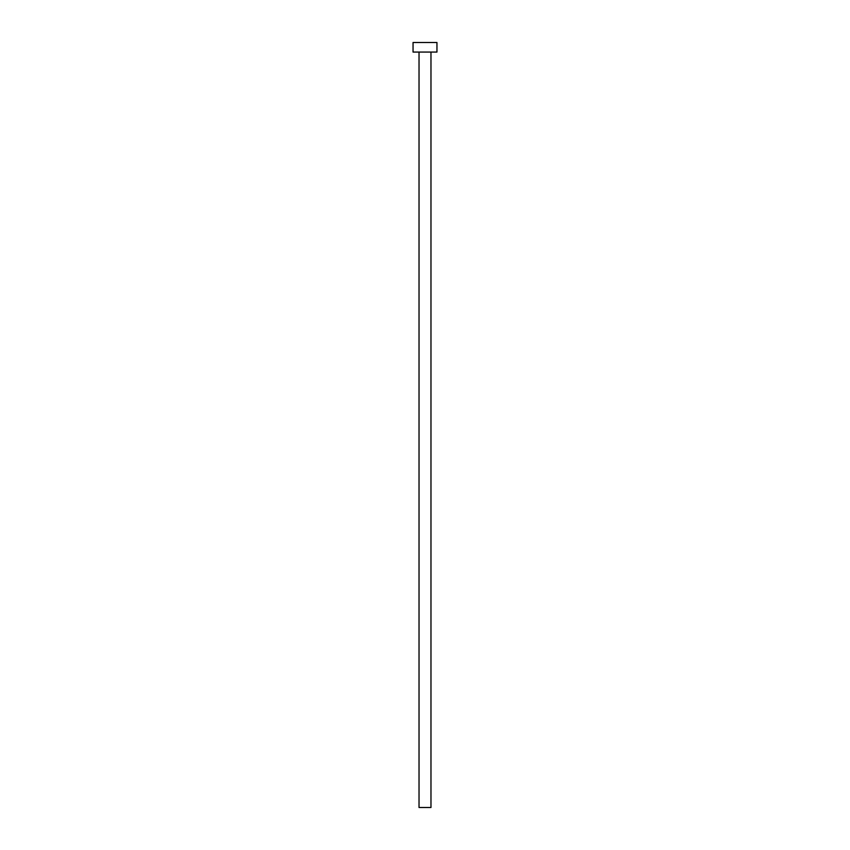 <?xml version="1.0" encoding="UTF-8"?>
<svg xmlns="http://www.w3.org/2000/svg" width="850" height="850" viewBox="0 0 850 850"><rect width="100%" height="100%" fill="white"/><g stroke="black" fill="none" stroke-linecap="round" stroke-linejoin="round"><path stroke-width="0.64" stroke-dasharray="4.25 3.19" d="M430.971 52.062L413.047 52.062L430.971 52.062M413.047 42.5L436.953 42.5L413.047 42.5M430.971 807.5L419.029 807.5L430.971 807.5"/><path stroke-width="1.27" d="M419.029 52.062L419.029 807.5L430.971 807.5L430.971 52.062L430.971 807.5L419.029 807.5L419.029 52.062M413.047 42.5L413.047 52.062L436.953 52.062L436.953 42.5L413.047 42.5L413.047 52.062L436.953 52.062L436.953 42.5L413.047 42.5"/></g></svg>
